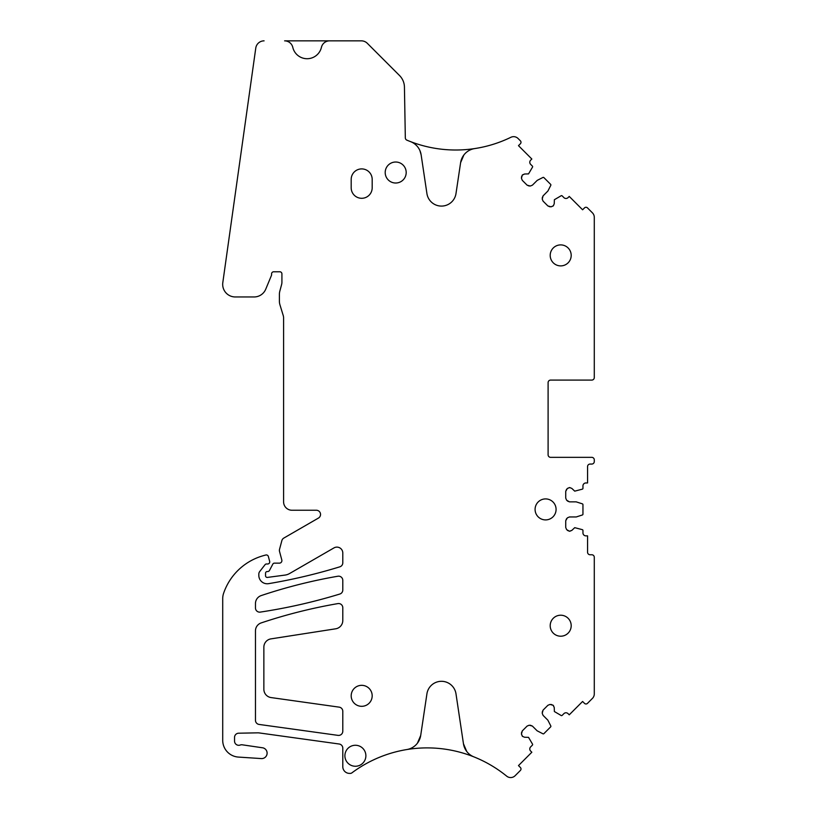 <?xml version="1.0" encoding="UTF-8"?>
<svg xmlns="http://www.w3.org/2000/svg" width="817" height="817" viewBox="0 0 817 817"><rect width="100%" height="100%" fill="white"/><g stroke="black" fill="none" stroke-linecap="round" stroke-linejoin="round"><path stroke-width="1.23" d="M339.402 40.85L284.612 40.85A8.395 8.395 0 0 1 292.792 47.355A14.696 14.696 0 0 0 321.418 47.355A8.395 8.395 0 0 1 329.598 40.85L361.369 40.85A8.395 8.395 0 0 1 367.313 43.311L399.523 75.521A16.789 16.789 0 0 1 404.435 87.102L405.324 137.869A2.522 2.522 0 0 0 406.866 140.146A125.961 125.961 0 0 0 480.345 147.581M524.585 737.24L522.512 736.383L524.585 737.24L528.538 737.363L532.541 744.175A0.837 0.837 0 0 1 532.378 745.155L530.642 746.891A2.941 2.941 0 0 0 530.642 751.048L531.836 752.232L518.478 765.59L520.378 767.49A2.104 2.104 0 0 1 520.378 770.462L515.118 775.721A6.301 6.301 0 0 1 506.683 776.15A125.961 125.961 0 0 0 473.84 756.848A16.789 16.789 0 0 1 463.453 743.725L455.988 693.817A14.696 14.696 0 0 0 426.923 693.817L420.704 735.453A16.789 16.789 0 0 1 406.805 749.546A125.961 125.961 0 0 0 351.851 772.892A2.522 2.522 0 0 1 350.35 773.393L349.513 773.393A6.72 6.72 0 0 1 342.793 766.673L342.793 748.168A4.197 4.197 0 0 0 339.167 744.011L259.091 732.91A8.395 8.395 0 0 0 257.774 732.839L238.666 733.206A4.197 4.197 0 0 0 234.54 737.404L234.54 741.101A4.197 4.197 0 0 0 240.208 745.033A4.197 4.197 0 0 1 242.251 744.808L263.023 747.861A5.453 5.453 0 0 1 261.614 758.595L238.329 757.073A16.789 16.789 0 0 1 222.714 740.314L222.714 598.667A16.789 16.789 0 0 1 223.623 593.224A58.783 58.783 0 0 1 262.073 556.05A83.967 83.967 0 0 1 265.821 555.009A2.104 2.104 0 0 1 268.364 556.5L269.661 561.35A2.104 2.104 0 0 1 267.639 563.996L266.424 563.996A1.675 1.675 0 0 0 265.096 564.639L259.714 571.532A4.197 4.197 0 0 0 258.826 574.116L258.826 575.372A8.395 8.395 0 0 0 268.609 583.655A554.631 554.631 0 0 0 339.831 566.824A4.197 4.197 0 0 0 342.793 562.811L342.793 552.986A5.882 5.882 0 0 0 333.979 547.901L289.606 573.514A12.592 12.592 0 0 1 284.959 575.097L267.435 577.415A1.675 1.675 0 0 1 265.535 575.75L265.535 573.228A1.675 1.675 0 0 1 267.22 571.553L267.629 571.553A2.104 2.104 0 0 0 269.487 570.429L272.868 564.047A1.675 1.675 0 0 1 274.349 563.148L279.383 563.148A2.522 2.522 0 0 0 281.814 559.982L279.537 551.475A4.197 4.197 0 0 1 279.537 549.3L281.865 540.619A4.197 4.197 0 0 1 283.816 538.076L318.436 518.08A4.197 4.197 0 0 0 316.342 510.247L291.986 510.247A8.395 8.395 0 0 1 283.591 501.852L283.591 317.966A8.395 8.395 0 0 0 283.223 315.495L279.955 304.864A12.592 12.592 0 0 1 279.394 301.156L279.394 294.447A12.592 12.592 0 0 1 279.822 291.179L281.63 284.449A8.395 8.395 0 0 0 281.916 282.273L281.916 273.869A2.104 2.104 0 0 0 279.812 271.775L273.685 271.775A2.104 2.104 0 0 0 271.581 273.869L271.581 274.665A2.104 2.104 0 0 1 271.428 275.472L265.739 289.187A12.592 12.592 0 0 1 254.107 296.959L235.276 296.959A12.592 12.592 0 0 1 222.806 282.611L255.772 48.08A8.395 8.395 0 0 1 264.085 40.85M485.053 761.975A125.961 125.961 0 0 0 372.501 760.382M522.512 736.383L521.44 734.095L522.308 730.888L527.118 726.078L529.191 725.22L532.398 726.078L537.126 730.807L542.927 733.789A0.837 0.837 0 0 0 543.908 733.635L550.638 726.895A0.837 0.837 0 0 0 550.791 725.915L547.901 720.226L543.08 715.386L542.222 713.312L543.08 710.106L547.89 705.296L549.974 704.438L553.18 705.296L554.253 707.583L554.375 711.536L561.187 715.529A0.837 0.837 0 0 0 562.157 715.375L563.893 713.639A2.941 2.941 0 0 1 568.05 713.639L569.245 714.824L582.603 701.466L584.502 703.366A2.104 2.104 0 0 0 587.474 703.366L592.437 698.392A6.301 6.301 0 0 0 594.286 693.939L594.286 557.276A2.522 2.522 0 0 0 591.763 554.753L590.088 554.753A2.522 2.522 0 0 1 587.566 552.231L587.566 535.86L585.891 535.86A2.941 2.941 0 0 1 582.95 532.919L582.95 530.468A0.837 0.837 0 0 0 582.368 529.671L574.729 527.67L571.849 530.376L569.469 531.244L566.6 529.579L565.732 527.506L565.732 520.705L567.396 517.825L569.469 516.967L576.291 516.947L582.368 514.976A0.837 0.837 0 0 0 582.95 514.179L582.95 504.64A0.837 0.837 0 0 0 582.368 503.844L576.169 501.852L569.469 501.852L566.6 500.198L565.732 498.115L565.732 491.313L567.396 488.433L569.766 487.575L571.849 488.433L574.729 491.15L582.368 489.148A0.837 0.837 0 0 0 582.95 488.352L582.95 485.901A2.941 2.941 0 0 1 585.891 482.959L587.566 482.959L587.566 466.589A2.522 2.522 0 0 1 590.088 464.066L591.763 464.066A2.522 2.522 0 0 0 594.286 461.544L594.286 459.869A2.522 2.522 0 0 0 591.763 457.346L550.617 457.346A2.522 2.522 0 0 1 548.105 454.824A2.522 2.522 0 0 0 550.617 457.346M522.308 736.168L521.44 734.095M521.44 732.961L522.308 730.888M527.118 726.078L529.191 725.22M530.315 725.22L532.398 726.078M543.08 715.386L542.222 713.312M542.222 712.179L543.08 710.106M547.89 705.296L549.974 704.438M551.097 704.438L553.18 705.296M553.385 705.5L554.253 707.583M571.849 530.376L569.766 531.244M569.469 531.244L567.396 530.376M566.6 529.579L565.732 527.506M565.732 520.705L566.6 518.621M567.396 517.825L569.469 516.967M569.469 501.852L567.396 500.995M566.6 500.198L565.732 498.115M565.732 491.313L566.6 489.24M567.396 488.433L569.469 487.575M569.766 487.575L571.849 488.433M554.253 203.668L553.385 205.751L554.253 203.668L554.375 199.716L561.187 195.723A0.837 0.837 0 0 1 562.157 195.876L563.893 197.612A2.941 2.941 0 0 0 568.05 197.612L569.245 196.427L582.603 209.785L584.502 207.886A2.104 2.104 0 0 1 587.474 207.886L592.437 212.859A6.301 6.301 0 0 1 594.286 217.312L594.286 377.577A2.522 2.522 0 0 1 591.763 380.089L550.617 380.089A2.522 2.522 0 0 0 548.105 382.611L548.105 454.824M553.385 205.751L551.097 206.813L547.89 205.955L543.08 201.145L542.222 199.072L543.08 195.866L547.901 191.025L550.791 185.336A0.837 0.837 0 0 0 550.638 184.356L543.908 177.616A0.837 0.837 0 0 0 542.927 177.463L537.239 180.363L532.398 185.173L530.315 186.031L527.118 185.173L522.308 180.363L521.44 178.29L522.308 175.083L524.585 174.011L528.538 173.888L532.541 167.076A0.837 0.837 0 0 0 532.378 166.096L530.642 164.36A2.941 2.941 0 0 1 530.642 160.203L531.836 159.019L518.478 145.661L520.378 143.761A2.104 2.104 0 0 0 520.378 140.79L518.09 138.512A6.301 6.301 0 0 0 510.88 137.297A125.961 125.961 0 0 1 474.687 148.582A16.789 16.789 0 0 0 460.604 162.695L463.882 154.964M553.18 205.955L551.097 206.813M549.974 206.813L547.89 205.955M543.08 201.145L542.222 199.072M542.222 197.939L543.08 195.866M532.398 185.173L530.315 186.031M529.191 186.031L527.118 185.173M522.308 180.363L521.44 178.29M521.44 177.156L522.308 175.083M522.512 174.869L524.585 174.011M338.013 735.371A4.197 4.197 0 0 0 342.793 731.215L342.793 711.301A4.197 4.197 0 0 0 339.178 707.144L271.091 697.575A8.395 8.395 0 0 1 263.86 689.262L263.86 647.176A8.395 8.395 0 0 1 270.968 638.874L335.685 628.804A8.395 8.395 0 0 0 342.793 620.501L342.793 607.736A4.197 4.197 0 0 0 337.881 603.6A521.46 521.46 0 0 0 261.195 622.911A8.395 8.395 0 0 0 255.466 630.877L255.466 720.134A4.197 4.197 0 0 0 259.081 724.434L338.013 735.371M260.286 612.096A554.631 554.631 0 0 0 339.821 594.041A4.197 4.197 0 0 0 342.793 590.017L342.793 580.366A4.197 4.197 0 0 0 337.881 576.23A521.879 521.879 0 0 0 261.195 595.583A8.395 8.395 0 0 0 255.466 603.538L255.466 607.95A4.197 4.197 0 0 0 260.286 612.096M321.418 47.355L321.765 46.232M292.792 47.355L292.445 46.232M420.704 735.453L417.426 743.184M463.453 743.725L466.732 751.456M550.617 380.089A2.522 2.522 0 0 0 548.105 382.611M460.604 162.695L455.988 193.578A14.696 14.696 0 0 1 426.923 193.578L421.133 154.821A16.789 16.789 0 0 0 410.543 141.627A125.961 125.961 0 0 1 406.866 140.146M421.133 154.821L419.928 150.604M560.697 244.896A10.498 10.498 0 0 0 550.198 255.394A10.498 10.498 0 0 0 560.697 265.893A10.498 10.498 0 0 0 571.195 255.394A10.498 10.498 0 0 0 560.697 244.896M545.582 519.908A10.498 10.498 0 0 0 556.081 509.41A10.498 10.498 0 0 0 545.582 498.911A10.498 10.498 0 0 0 535.084 509.41A10.498 10.498 0 0 0 545.582 519.908M395.694 162.021A10.498 10.498 0 0 0 385.195 172.52A10.498 10.498 0 0 0 395.694 183.018A10.498 10.498 0 0 0 406.192 172.52A10.498 10.498 0 0 0 395.694 162.021M355.385 745.267A10.498 10.498 0 0 0 344.897 755.766A10.498 10.498 0 0 0 355.385 766.254A10.498 10.498 0 0 0 365.883 755.766A10.498 10.498 0 0 0 355.385 745.267M372.184 179.403A10.498 10.498 0 0 0 361.686 168.905A10.498 10.498 0 0 0 351.187 179.403L351.187 187.798A10.498 10.498 0 0 0 361.686 198.296A10.498 10.498 0 0 0 372.184 187.798L372.184 179.403M560.697 636.208A10.498 10.498 0 0 0 571.195 625.71A10.498 10.498 0 0 0 560.697 615.211A10.498 10.498 0 0 0 550.198 625.71A10.498 10.498 0 0 0 560.697 636.208M361.686 685.33A10.498 10.498 0 0 0 351.187 695.829A10.498 10.498 0 0 0 361.686 706.317A10.498 10.498 0 0 0 372.184 695.829A10.498 10.498 0 0 0 361.686 685.33"/></g></svg>
